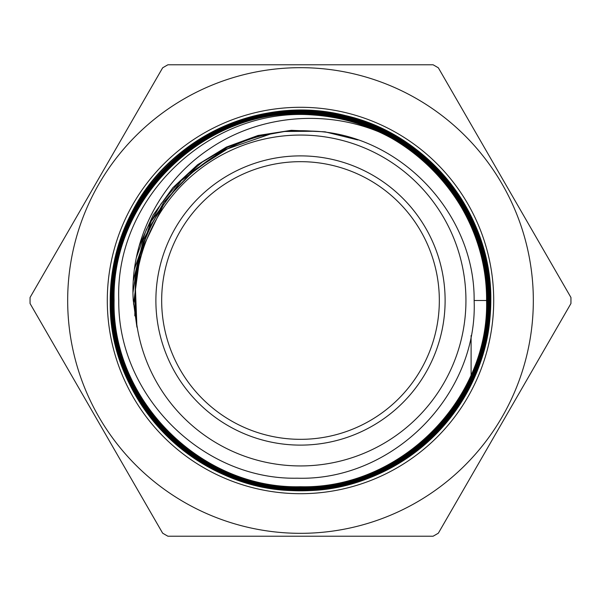 <?xml version="1.0" encoding="UTF-8"?>
<svg xmlns="http://www.w3.org/2000/svg" width="601" height="601" viewBox="0 0 601 601"><rect width="100%" height="100%" fill="white"/><g stroke="black" fill="none" stroke-linecap="round" stroke-linejoin="round"><path stroke-width="0.9" d="M445.116 300.5A144.616 144.616 0 0 1 300.5 445.116A144.616 144.616 0 0 1 155.884 300.5A144.616 144.616 0 0 1 300.5 155.884A144.616 144.616 0 0 1 445.116 300.5M439.331 300.5A138.831 138.831 0 0 1 300.5 439.331A138.831 138.831 0 0 1 161.669 300.5A138.831 138.831 0 0 1 300.5 161.669A138.831 138.831 0 0 1 439.331 300.5M67.673 300.5A232.827 232.827 0 0 1 300.5 67.673A232.827 232.827 0 0 1 533.327 300.5A232.827 232.827 0 0 1 300.5 533.327A232.827 232.827 0 0 1 67.673 300.5M570.935 297.465A270.45 270.45 0 0 1 570.935 303.535L438.347 533.185A270.45 270.45 0 0 1 433.088 536.22L167.912 536.22A270.45 270.45 0 0 1 162.653 533.185L30.065 303.535A270.45 270.45 0 0 1 30.065 297.465L162.653 67.815A270.45 270.45 0 0 1 167.912 64.78L433.088 64.78A270.45 270.45 0 0 1 438.347 67.815L570.935 297.465M313.256 114.986C210.53 106.527 114.671 197.308 118.773 300.5C117.646 395.315 202.394 480.176 297.262 478.201C392.295 481.123 477.953 395.608 474.136 300.5C475 212.596 398.741 133.061 310.867 131.071C223.129 124.858 139.485 197.819 135.338 286.376L134.737 300.5L136.923 327.192L133.249 300.5C129.47 241.024 160.009 181.69 209.216 149.033C258.182 115.437 323.601 109.157 378.517 131.709A185.949 185.949 0 0 0 313.256 114.986C408.387 119.366 488.636 205.91 486.607 300.5C489.214 400.131 399.868 489.312 300.395 486.765C200.847 489.274 111.606 400.146 114.077 300.5C111.335 200.899 201.08 111.268 300.53 113.912C400.281 111.328 489.725 200.696 487.246 300.5C489.875 400.326 400.289 490.04 300.327 487.411C200.509 490.003 110.854 400.251 113.431 300.5C110.847 200.328 200.561 110.697 300.688 113.266C400.634 110.727 490.446 200.449 487.892 300.5C490.574 400.694 400.544 490.649 300.447 488.057C200.118 490.604 110.314 400.814 112.785 300.5C110.103 200.201 200.231 109.975 300.613 112.62C401.047 110.013 491.092 200.193 488.538 300.5C491.13 401.167 400.972 491.302 300.29 488.703C199.848 491.28 109.54 400.987 112.139 300.5C109.472 199.705 199.938 109.39 300.583 111.974C401.378 109.435 491.678 199.645 489.184 300.5C491.903 401.295 401.258 492.001 300.432 489.349C199.404 491.956 108.961 401.37 111.493 300.5C108.886 199.389 199.434 108.751 300.635 111.328C401.551 108.773 492.362 199.194 489.83 300.5C492.474 402.001 401.453 492.595 300.38 489.995C199.006 492.535 108.345 401.776 110.847 300.5C108.195 199.149 199.066 108.097 300.553 110.682C401.851 108.135 492.955 198.668 490.476 300.5L490.814 300.5C492.136 214.797 429.001 134.616 345.695 115.632C263.328 94.034 169.985 136.029 131.762 212.491A190.314 190.314 0 0 0 258.911 486.209A190.314 190.314 0 0 0 472.634 381.665L471.101 384.79M378.517 131.709C443.478 160.993 487.171 229.161 486.57 300.5C489.229 399.996 399.838 489.304 300.44 486.727C200.832 489.259 111.658 400.108 114.107 300.5C111.455 200.907 200.944 111.328 300.613 113.95C400.341 111.365 489.74 200.907 487.208 300.5C489.785 400.454 400.266 489.958 300.29 487.373C200.561 489.935 110.892 400.281 113.469 300.5C110.824 200.411 200.644 110.734 300.583 113.304C400.672 110.779 490.326 200.358 487.854 300.5C490.559 400.589 400.544 490.656 300.432 488.02C200.118 490.611 110.306 400.657 112.823 300.5C110.231 200.065 200.208 110.051 300.718 112.657C400.957 110.073 491.107 200.246 488.5 300.5C491.13 401.152 400.882 491.235 300.387 488.666C199.832 491.197 109.675 401.16 112.177 300.5C109.45 199.9 199.945 109.367 300.545 112.011C401.408 109.42 491.648 199.78 489.146 300.5C491.761 401.408 401.318 491.949 300.29 489.312C199.517 491.918 108.909 401.258 111.531 300.5C108.901 199.314 199.577 108.781 300.643 111.365C401.663 108.819 492.324 199.344 489.792 300.5C492.527 401.626 401.566 492.602 300.462 489.958C199.081 492.55 108.383 401.776 110.884 300.5C108.233 199.021 199.404 107.91 300.793 110.719C402.061 108.188 493.038 199.179 490.439 300.5C493.151 402.069 401.919 493.226 300.44 490.604C198.773 493.181 107.729 402.197 110.238 300.5C110.291 269.609 117.465 240.272 131.762 212.491A190.314 190.314 0 0 1 490.814 300.5C490.724 328.89 484.669 355.942 472.634 381.665M490.476 300.5C490.378 330.039 483.925 358.121 471.101 384.738M135.06 300.5A165.44 165.44 0 0 1 300.5 135.06A165.44 165.44 0 0 1 465.94 300.5A165.44 165.44 0 0 1 300.5 465.94A165.44 165.44 0 0 1 135.06 300.5M136.923 327.192L135.353 286.136M134.804 315.765L135.435 279.33L143.977 243.893M163.014 205.527L140.461 252.518L133.49 304.159L140.559 252.18L163.389 204.956M192.05 172.479L168.28 197.256L150.04 226.344L138.125 258.535L132.994 292.469L138.132 258.445L150.107 226.209L168.4 197.09L192.252 172.307M133.317 280.697L143.571 239.461L163.833 202.109L192.793 171.007L228.635 148.139M134.466 268.925L151.257 221.13L181.457 180.443L222.37 150.535L270.315 134.083M136.45 257.243L146.426 229.432L161.068 203.777L179.947 181.044L202.484 161.932L227.997 147.012L255.718 136.75L284.799 131.446L314.361 131.266M139.252 245.674L153.195 214.985L172.908 187.632L197.624 164.697L226.374 147.072L258.039 135.465L291.372 130.312L325.073 131.829L357.82 139.95M474.136 300.5L486.57 300.5M486.607 300.5L487.208 300.5M487.246 300.5L487.854 300.5M487.892 300.5L488.5 300.5M488.538 300.5L489.146 300.5M489.184 300.5L489.792 300.5M489.83 300.5L490.439 300.5M134.819 315.848L135.428 279.42L143.947 243.983M133.309 280.817L143.534 239.574L163.773 202.206L192.711 171.082L228.538 148.192M134.444 269.113L151.114 221.416L181.141 180.766L221.859 150.806L269.616 134.226M136.419 257.386L146.359 229.582L160.978 203.927L179.812 181.179L202.327 162.052L227.802 147.11L255.493 136.818L284.558 131.469L314.105 131.251M139.237 245.726L153.172 215.038L172.863 187.685L197.564 164.749L226.299 147.117L257.949 135.495L291.275 130.319L324.961 131.822L357.708 139.913M471.101 384.107L471.101 382.717M471.101 382.627L471.101 381.214M471.101 381.124L471.101 379.689M471.101 379.607L471.101 378.142M471.101 378.052L471.101 376.572M471.101 376.474L471.101 374.971M471.101 374.874L471.101 335.523M493.706 300.5A193.206 193.206 0 0 1 300.5 493.706A193.206 193.206 0 0 1 107.294 300.5A193.206 193.206 0 0 1 300.5 107.294A193.206 193.206 0 0 1 493.706 300.5M490.814 300.5A190.314 190.314 0 0 0 131.762 212.491"/></g></svg>
